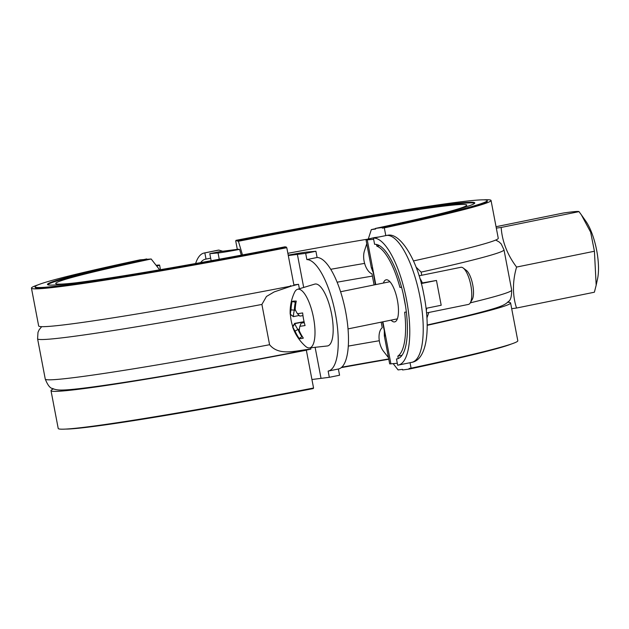 <?xml version="1.0" encoding="UTF-8"?>
<svg xmlns="http://www.w3.org/2000/svg" width="629" height="629" viewBox="0 0 629 629"><rect width="100%" height="100%" fill="white"/><g stroke="black" fill="none" stroke-linecap="round" stroke-linejoin="round"><path stroke-width="0.94" d="M305.985 350.149L310.891 349.111C296.927 350.219 279.355 356.714 269.582 344.723A237.416 8.287 169.2 0 1 45.264 379.09C47.733 385.278 50.226 388.423 52.75 388.533C54.935 389.658 58.135 390.161 62.373 390.043A227.014 7.925 -10.8 0 0 305.584 350.101L306.347 350.196A233.941 8.161 169.2 0 1 51.004 390.64A233.941 8.161 169.2 0 1 53.544 388.871M159.648 269.817L151.172 258.991L140.047 259.84A230.151 8.035 169.2 0 0 35.051 286.808L35.169 287.422A230.151 8.035 169.2 0 0 286.376 247.637L286.258 247.016A230.151 8.035 169.2 0 1 35.051 286.808M306.347 350.196L313.557 388.014A233.941 8.161 169.2 0 1 58.214 428.451L51.004 390.64M313.171 388.085L313.258 388.573A230.151 8.035 169.2 0 1 65.683 429.08M75.739 282.838A209.229 7.304 169.2 0 1 55.895 283.734A209.229 7.304 169.2 0 1 151.172 258.991M47.702 284.709A217.524 7.595 169.2 0 1 146.809 259.573M286.258 247.016L284.882 246.835A217.524 7.595 169.2 0 1 47.458 284.442A217.524 7.595 169.2 0 1 146.691 258.951M31.45 288.137L38.66 325.948A233.941 8.161 169.2 0 0 294.002 285.503L286.793 247.692A233.941 8.161 169.2 0 1 31.45 288.137A233.941 8.161 169.2 0 1 38.165 284.803M286.793 247.692L286.376 247.637M308.627 349.638L307.557 349.834M269.582 344.723L261.9 304.436L266.452 296.471L274.181 291.919L291.958 285.896M293.979 285.385L298.531 284.292L295.143 284.748A224.789 7.847 169.2 0 1 293.908 284.992L295.143 284.748M288.286 255.539L305.678 253.345L315.915 251.262L317.102 257.489A56.83 18.493 78.5 0 1 345.628 311.575A56.83 18.493 78.5 0 1 338.441 368.987A56.83 18.493 78.5 0 1 338.378 369.003L339.566 375.23L329.329 377.314L328.141 371.086A56.83 18.493 -101.5 0 0 328.204 371.071A56.83 18.493 -101.5 0 0 335.391 313.659A56.83 18.493 -101.5 0 0 306.866 259.573L305.678 253.345M315.915 251.262L307.565 251.993A22.101 0.771 -10.8 0 0 288.216 255.154M379.342 236.913L374.593 237.581M241.316 255.146L239.602 249.391L238.171 249.249M413.473 260.933A233.941 8.161 -10.8 0 0 498.254 238.273L491.045 200.462A233.941 8.161 -10.8 0 0 483.575 199.841M368.272 239.059L371.322 229.609L375.678 229.019L375.56 228.406L382.204 227.517L382.322 228.138L384.319 227.871L385.797 235.608M374.082 284.937L371.967 273.843A14.208 7.524 78 0 1 364.411 251.042L366.762 243.753M388.494 357.665L383.548 351.352A14.208 7.524 78 0 1 382.243 327.717L381.182 322.158M410.037 362.705L411.083 368.185L409.094 368.452L409.212 369.074L402.568 369.962L402.45 369.341L398.086 369.923L393.164 363.633M237.33 249.406L235.702 240.907L236.119 240.962L236.001 240.341L238.407 241.261L242.472 254.934M384.319 227.871A233.941 8.161 -10.8 0 0 491.045 200.462M236.095 240.828A233.941 8.161 -10.8 0 0 235.702 240.907M382.322 228.138A230.151 8.035 -10.8 0 0 487.326 201.17L487.208 200.549A230.151 8.035 -10.8 0 0 236.001 240.341M382.204 227.517A230.151 8.035 -10.8 0 0 487.208 200.549M375.56 228.406A217.524 7.595 -10.8 0 0 474.801 202.915A217.524 7.595 -10.8 0 0 237.377 240.522M474.675 203.261A217.524 7.595 -10.8 0 0 237.495 241.143M371.322 229.609A209.229 7.304 -10.8 0 0 375.615 228.681M447.919 211.847A209.229 7.304 -10.8 0 0 466.694 205.368A209.229 7.304 -10.8 0 0 238.407 241.261M364.623 263.394A194.793 6.801 -10.8 0 0 330.744 269.291M372.399 276.1A194.793 6.801 -10.8 0 0 337.128 282.201M388.738 358.947A209.229 7.304 -10.8 0 0 341.759 367.202M388.793 359.245A217.524 7.595 -10.8 0 0 341.264 367.627M409.212 369.074A230.151 8.035 -10.8 0 0 511.102 344.11M411.083 368.185A233.941 8.161 -10.8 0 0 517.809 340.784L510.599 302.966A233.941 8.161 -10.8 0 0 507.579 302.258M427.162 325.327A233.941 8.161 -10.8 0 0 510.599 302.966M427.162 325.004A227.014 7.925 -10.8 0 0 499.811 306.598C503.79 305.151 506.581 303.5 508.201 301.653C510.504 300.623 511.66 296.778 511.684 290.118A237.416 8.287 169.2 0 1 470.288 302.856A18.941 6.164 78.5 0 1 468.432 304.42L426.533 312.935M374.939 237.503A22.101 0.771 -10.8 0 0 366.015 239.846A22.101 0.771 -10.8 0 0 367.25 239.861L373.65 239.303M470.838 285.314A18.941 6.164 78.5 0 1 470.28 302.863L472.269 299.435A15.788 5.134 -101.5 0 0 472.733 284.811A15.788 5.134 -101.5 0 0 466.364 270.391L463.196 268.009A18.941 6.164 78.5 0 1 470.838 285.314M419.056 275.801L460.884 267.294A18.941 6.164 78.5 0 1 463.196 268.009M294.341 310.435A43.016 40.649 -95 0 1 295.323 302.227L292.092 301.464A45.563 43.055 85 0 0 291.023 309.893L295.512 310.199M291.023 309.893A44.376 28.557 151.7 0 0 290.417 314.319L293.444 316.591A42.182 27.141 -28.3 0 1 294.278 310.506M292.721 326.459A45.807 44.942 -111 0 1 290.386 314.311A45.563 1.588 169.2 0 1 290.228 314.256L293.263 316.568A43.016 1.502 -10.8 0 0 293.491 316.631L293.444 316.591M290.228 314.256A45.563 1.588 169.2 0 1 290.197 314.201A46.019 46.019 0 0 1 294.466 292.501A29.917 9.734 78.5 0 1 297.517 289.316A29.917 9.734 78.5 0 1 313.509 317.708A29.917 9.734 78.5 0 1 309.429 347.923A29.917 9.734 78.5 0 1 305.372 346.178A46.019 46.019 0 0 1 292.603 326.821A45.563 1.588 -10.8 0 0 292.823 326.923L294.836 323.66A43.016 1.502 169.2 0 1 294.584 323.495A43.016 1.502 169.2 0 1 294.718 323.385L304.066 321.671M293.491 316.631L299.184 315.475M294.584 323.495L292.611 326.766A45.563 1.588 -10.8 0 0 292.603 326.821M292.823 326.923A44.376 30.742 7.8 0 0 295.064 331.098L297.894 329.462A42.182 29.225 -172.2 0 1 294.804 323.723M297.894 329.462L297.981 329.502A43.016 40.649 -95 0 0 301.904 336.719L299.16 338.481A45.807 8.83 -39.6 0 0 303.343 338.111A45.563 43.055 -95 0 1 299.255 330.728A44.376 28.557 -28.3 0 1 299.86 326.309L301.165 323.102L304.255 322.473M295.064 331.098A45.563 43.055 85 0 0 299.16 338.481M304.09 321.773L294.836 323.66M297.981 329.502L299.373 329.219M304.302 322.661A43.016 1.502 169.2 0 1 301.165 323.102M299.86 326.309A45.563 1.588 -10.8 0 0 305.065 325.555A45.807 30.043 -99.1 0 1 302.659 312.951A45.563 1.588 169.2 0 1 297.454 313.706L299.821 316.08A43.016 1.502 -10.8 0 0 302.974 315.632M297.454 313.706A44.376 30.742 -172.2 0 1 295.205 309.531A45.563 43.055 -95 0 1 296.283 301.094A45.807 6.062 -162.3 0 0 292.092 301.464M296 302.47L295.323 302.227M297.517 289.316L314.72 284.127A31.568 10.268 78.5 0 1 331.601 314.091A31.568 10.268 78.5 0 1 327.292 345.981L309.429 347.923M496.32 228.099A85.355 2.98 -10.8 0 0 501.179 227.454A85.355 71.344 20.1 0 0 516.59 267.066A85.355 68.364 141.1 0 0 516.551 308.037A85.355 2.98 169.2 0 1 511.691 308.682M516.551 308.037L594.381 292.218L596.174 285.204L594.421 251.246L590.647 232.172L581.361 214.843L579.01 211.635C578.436 211.155 573.286 211.603 563.56 212.987L496.053 226.707M579.01 211.635L501.179 227.454M594.421 251.246L516.59 267.066M581.361 214.843L585.835 221.196A36.624 11.92 78.5 0 1 597.55 278.836L596.174 285.204M416.013 267.073L421.139 272.113L421.737 275.25M210.652 258.165L206.029 259.101L204.842 252.905L218.837 250.09L223.028 251.333M200.635 262.615A58.403 19.004 78.5 0 1 205.431 259.195A58.403 19.004 78.5 0 1 206.029 259.101M195.611 263.52A64.724 21.056 78.5 0 1 204.173 253.007A64.724 21.056 78.5 0 1 204.842 252.905M239.531 249.383A22.101 0.771 -10.8 0 1 218.043 252.952L209.795 253.676L220.04 251.592L238.32 249.218M426.313 310.718A20.836 6.777 -101.5 0 0 426.698 308.202M422.35 282.916A20.836 6.777 -101.5 0 0 419.755 278.089M396.482 358.986L397.662 365.19A64.724 21.056 78.5 0 0 398.33 365.087L411.783 362.351A64.724 21.056 78.5 0 0 419.795 296.062A64.724 21.056 78.5 0 0 386.882 235.388L373.422 238.116L374.601 244.319A58.403 19.004 78.5 0 1 404.305 299.089A58.403 19.004 78.5 0 1 397.072 358.9A58.403 19.004 78.5 0 1 396.482 358.986L397.654 358.75M411.783 362.351C427.382 359.772 430.692 327.725 423.694 293.822C417.397 259.541 399.918 232.235 387.598 235.285L386.882 235.388M373.422 238.116A64.724 21.056 78.5 0 1 406.342 298.799A64.724 21.056 78.5 0 1 398.33 365.087M379.389 245.601L376.826 246.12L376.512 244.453M401.569 287.272L399.926 287.414A56.83 18.493 -101.5 0 0 376.826 246.12M399.926 287.414L401.514 287.091M383.376 283.05A21.465 6.982 78.5 0 1 386.127 279.819A21.465 6.982 78.5 0 1 397.402 300.245A21.465 6.982 78.5 0 1 394.682 321.891A21.465 6.982 78.5 0 1 391.034 320.153M209.795 253.676L211.132 260.65A56.83 18.493 -101.5 0 0 210.998 260.744M426.045 308.336L441.196 305.254L436.463 280.455L421.186 283.144M421.296 283.545L436.463 280.455M402.017 355.275L397.811 356.132A56.83 18.493 -101.5 0 0 404.659 312.212L406.35 312.063M428.836 312.471L426.918 317.983M375.371 284.678L372.384 267.773L375.599 284.63M397.292 363.271L390.9 363.837A22.101 0.771 169.2 0 1 389.666 363.814L384.343 335.917A22.101 0.771 -10.8 0 0 385.388 335.957L382.471 321.891M398.267 358.53L397.811 356.132M156.7 266.051A22.101 0.771 -10.8 0 0 159.593 265.1A22.101 0.771 -10.8 0 0 158.366 265.076L156.094 265.281M310.891 349.111L310.64 347.79M299.38 288.758L298.531 284.292M311.937 379.507L329.329 377.314M306.866 259.573L317.102 257.489M328.267 371.055L338.378 369.003M41.679 326.655L39.187 329.722L37.992 332.348L37.583 338.795A237.416 8.287 -10.8 0 0 261.9 304.436M368.201 239.075A188.849 6.589 -10.8 0 0 287.862 253.306M379.303 340.729A188.849 6.589 -10.8 0 0 348.293 346.099M421.139 272.113A237.416 8.287 -10.8 0 0 503.994 249.823L501.234 243.981L499.159 241.976L495.715 240.05M204.173 253.007L217.634 250.271A64.724 21.056 78.5 0 1 218.302 250.169M218.043 252.952L219.246 259.234M403.205 293.892L405.532 306.111M385.388 335.957L382.699 321.844M372.934 271.901L371.338 267.734A22.101 0.771 -10.8 0 0 372.384 267.773M367.25 239.861L375.78 284.591M382.88 321.812L390.9 363.837M290.629 286.25A12.627 1.242 79 0 1 290.504 285.629M297.328 254.077L303.697 287.453M315.113 347.302L320.979 378.045M348.026 328.896L397.363 318.864M340.588 291.746L389.925 281.721M218.845 250.083L217.634 250.271M511.684 290.118L503.994 249.823M384.343 335.917L384.295 331.459M371.338 267.734L366.015 239.846M159.593 265.1L160.466 269.676M37.583 338.795L45.264 379.09M338.441 368.987L328.204 371.071"/></g></svg>
